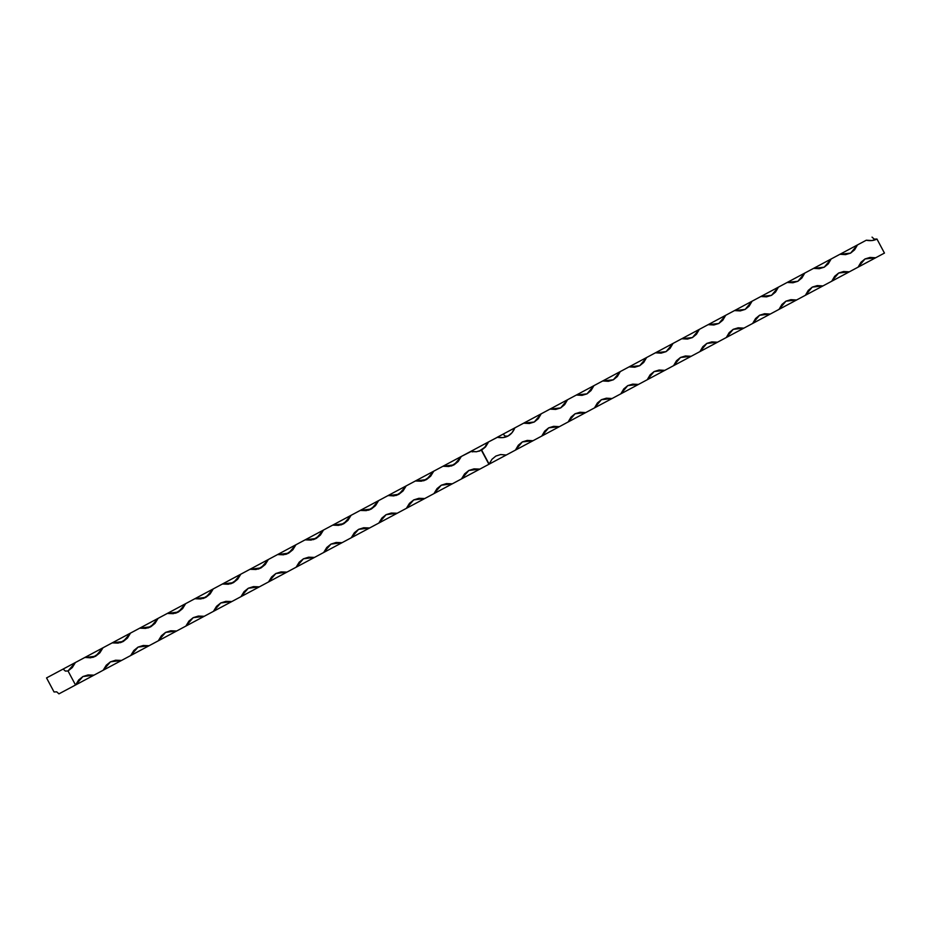 <?xml version="1.0" encoding="UTF-8"?>
<svg xmlns="http://www.w3.org/2000/svg" width="931" height="931" viewBox="0 0 931 931"><rect width="100%" height="100%" fill="white"/><g stroke="black" fill="none" stroke-linecap="round" stroke-linejoin="round"><path stroke-width="1.4" d="M471.261 451.582L476.509 451.756L481.408 450.232L488.915 464.278L884.45 253.081L876.955 239.034L874.267 239.151L872.056 237.137L874.267 239.151L876.955 239.034L884.45 253.081L875.664 257.771L869.961 257.445L865.004 258.958L861 262.228L858.091 267.15L849.305 271.84L843.602 271.526L838.645 273.027L834.642 276.309L831.732 281.232L822.946 285.922L817.243 285.596L812.286 287.097L808.283 290.379L805.373 295.302L796.587 299.991L790.885 299.666L785.927 301.179L781.924 304.449L779.014 309.383L770.228 314.073L764.526 313.747L759.568 315.248L755.565 318.53L752.655 323.453L743.869 328.143L738.167 327.817L733.209 329.33L729.206 332.6L726.296 337.522L717.51 342.212L711.808 341.886L706.85 343.399L702.847 346.681L699.937 351.604L691.151 356.294L685.449 355.968L680.491 357.469L676.488 360.751L673.578 365.674L664.792 370.363L659.09 370.038L654.132 371.55L650.129 374.821L647.22 379.755L638.433 384.445L632.731 384.119L627.773 385.62L623.77 388.902L620.861 393.825L612.074 398.515L606.372 398.189L601.414 399.69L597.411 402.972L594.502 407.894L585.715 412.584L580.013 412.258L575.055 413.771L571.052 417.053L568.143 421.976L559.356 426.666L553.654 426.34L548.696 427.841L544.693 431.123L541.784 436.045L532.998 440.735L527.295 440.41L522.338 441.922L518.334 445.193L515.425 450.115L506.243 455.026L500.645 454.537L495.839 456.074L491.964 459.286L489.112 464.08L481.653 450.104L476.509 451.756L470.877 451.349L472.587 451.872L471.133 451.209L487.413 442.516L488.286 442.05L488.088 442.819L485.54 446.915L481.408 450.232L488.915 464.278L479.884 469.096L473.984 468.875L468.817 470.492L464.604 473.879L461.508 478.906L452.315 483.817L446.415 483.596L441.259 485.214L437.046 488.6L433.939 493.628L424.757 498.539L418.845 498.318L413.69 499.935L409.477 503.322L406.37 508.349L397.188 513.249L391.288 513.039L386.121 514.645L381.908 518.043L378.812 523.071L369.619 527.97L363.718 527.749L358.563 529.367L354.35 532.753L351.243 537.781L342.061 542.692L336.149 542.47L330.994 544.088L326.781 547.475L323.685 552.502L314.492 557.413L308.592 557.192L303.425 558.809L299.212 562.196L296.116 567.223L286.934 572.123L281.022 571.913L275.867 573.519L271.654 576.906L268.547 581.945L259.365 586.844L253.453 586.623L248.298 588.241L244.085 591.627L240.989 596.655L231.796 601.566L225.896 601.345L220.74 602.962L216.527 606.349L213.42 611.376L204.238 616.287L198.326 616.066L193.171 617.684L188.958 621.07L185.851 626.098L176.669 630.997L170.769 630.776L165.602 632.393L161.389 635.78L158.293 640.819L149.1 645.718L143.199 645.497L138.044 647.115L133.831 650.501L130.724 655.529L121.542 660.44L115.63 660.219L110.475 661.836L106.262 665.223L103.155 670.25L93.973 675.161L88.073 674.94L82.906 676.546L78.693 679.944L75.597 684.972L58.932 693.863L56.733 691.849L54.045 691.966L46.55 677.919L63.133 669.063L65.345 671.076L68.021 670.96L75.527 685.007L68.021 670.96L72.281 667.574L75.411 662.511L84.93 657.426L90.505 657.821L95.66 656.204L84.593 657.6L102.98 647.79L95.66 656.204L99.873 652.817L102.98 647.79L130.538 633.068L123.229 641.494L112.162 642.89L118.062 643.1L123.229 641.494L127.442 638.096L130.538 633.068L158.107 618.359L150.787 626.772L139.731 628.169L145.632 628.39L150.787 626.772L155 623.386L158.107 618.359L185.676 603.637L178.356 612.051L167.289 613.448L173.201 613.669L178.356 612.051L182.569 608.665L185.676 603.637L213.234 588.916L205.926 597.33L194.858 598.726L200.759 598.947L205.926 597.33L210.138 593.943L213.234 588.916L240.803 574.194L233.483 582.62L222.428 584.016L228.328 584.237L233.483 582.62L237.696 579.233L240.803 574.194L268.361 559.484L261.052 567.898L249.985 569.295L255.897 569.516L261.052 567.898L265.265 564.512L268.361 559.484L295.93 544.763L288.622 553.177L277.554 554.573L283.455 554.795L288.622 553.177L292.823 549.79L295.93 544.763L323.499 530.042L316.179 538.467L305.112 539.852L311.024 540.073L316.179 538.467L320.392 535.069L323.499 530.042L351.057 515.32L343.748 523.746L332.681 525.142L338.593 525.363L343.748 523.746L347.961 520.359L351.057 515.32L378.626 500.61L371.306 509.024L360.25 510.421L366.151 510.642L371.306 509.024L375.519 505.638L378.626 500.61L388.146 495.525L393.72 495.92L398.875 494.303L387.808 495.699L406.195 485.889L398.875 494.303L403.088 490.916L406.195 485.889L433.753 471.167L426.445 479.593L415.377 480.99L421.278 481.199L426.445 479.593L430.657 476.195L433.753 471.167L461.322 456.458L454.002 464.872L442.947 466.268L448.847 466.489L454.002 464.872L458.215 461.485L461.322 456.458L471.063 451.512M101.432 648.616L99.698 652.445L95.032 656.448L92.786 657.414L98.872 653.434L101.432 648.616L112.5 642.704M129.002 633.895L127.268 637.723L122.601 641.738L120.355 642.693L126.441 638.713L129.002 633.895L140.069 627.983M156.559 619.173L154.825 623.014L150.159 627.017L147.924 627.971L154.011 624.003L156.559 619.173L167.627 613.273M184.129 604.463L182.395 608.292L177.728 612.295L175.482 613.25L181.568 609.281L184.129 604.463L195.196 598.552M211.698 589.742L209.964 593.571L205.297 597.574L203.051 598.54L209.138 594.56L211.698 589.742L222.765 583.83M239.255 575.021L237.521 578.849L232.855 582.864L230.62 583.818L236.707 579.838L239.255 575.021L250.323 569.109M266.825 560.311L265.091 564.139L260.424 568.143L258.178 569.097L264.264 565.129L266.825 560.311L277.892 554.399M294.382 545.589L292.648 549.418L287.993 553.421L285.747 554.387L291.834 550.407L294.382 545.589L305.449 539.677M321.951 530.868L320.217 534.697L315.551 538.712L313.305 539.666L319.391 535.686L321.951 530.868L333.019 524.956M349.521 516.146L347.787 519.987L343.12 523.99L340.874 524.944L346.96 520.964L349.521 516.146L360.588 510.246M377.078 501.437L375.344 505.265L370.678 509.269L368.443 510.223L374.53 506.255L377.078 501.437L388.146 495.525M404.648 486.715L402.914 490.544L398.247 494.547L396.001 495.513L402.087 491.533L404.648 486.715L415.715 480.803M432.217 471.994L430.483 475.822L425.816 479.837L423.57 480.792L429.656 476.812L432.217 471.994L443.284 466.082M459.774 457.272L458.04 461.113L453.374 465.116L451.139 466.07L457.226 462.09L459.774 457.272L471.133 451.209M487.413 442.516L485.679 446.286L481.106 450.313L478.895 451.279L484.876 447.264L487.413 442.516L497.398 437.314M507.919 436.08L507.965 436.057A51.74 25.905 -118.1 0 1 507.93 436.08A51.74 25.905 -118.1 0 1 497.27 437.256L502.996 437.582L507.965 436.057L505.289 436.174L503.066 434.16L514.843 427.876A51.74 25.905 -118.1 0 1 507.977 436.057A51.74 25.905 61.9 0 0 507.977 436.057L511.957 432.775L514.843 427.876L523.629 423.186L529.332 423.512L534.289 421.999L538.293 418.729L541.202 413.806L549.988 409.116L555.691 409.431L560.648 407.929L564.652 404.648L567.561 399.725L576.347 395.035L582.05 395.361L587.007 393.86L591.01 390.578L593.92 385.655L602.706 380.965L608.409 381.291L613.366 379.778L617.369 376.508L620.279 371.574L629.065 366.884L634.767 367.21L639.725 365.708L643.728 362.427L646.638 357.504L655.424 352.814L661.126 353.14L666.084 351.627L670.087 348.357L672.997 343.434L681.783 338.744L687.485 339.07L692.443 337.557L696.446 334.276L699.356 329.353L708.13 324.663L713.844 324.989L718.802 323.488L722.805 320.206L725.715 315.283L734.489 310.593L740.203 310.919L745.161 309.406L749.164 306.136L752.073 301.202L760.848 296.512L766.562 296.838L771.52 295.336L775.523 292.055L778.432 287.132L787.207 282.442L792.921 282.768L797.879 281.267L801.882 277.985L804.791 273.062L813.566 268.372L819.28 268.698L824.238 267.185L828.241 263.904L831.15 258.981L839.925 254.291L845.639 254.617L850.597 253.116L854.6 249.834L857.498 244.911L866.284 240.221L871.998 240.547L876.955 239.034A51.74 25.905 -118.1 0 1 866.284 240.221L857.498 244.911L850.597 253.116L839.925 254.291L857.498 244.911L831.15 258.981L824.238 267.185L813.566 268.372L831.15 258.981L804.791 273.062L797.879 281.267L787.207 282.442L804.791 273.062L778.432 287.132L771.52 295.336L760.848 296.512L778.432 287.132L752.073 301.202L745.161 309.406L734.489 310.593L752.073 301.202L725.715 315.283L718.802 323.488L708.13 324.663L725.715 315.283L699.356 329.353L692.443 337.557L681.783 338.744L699.356 329.353L672.997 343.434L666.084 351.627L655.424 352.814L672.997 343.434L646.638 357.504L639.725 365.708L629.065 366.884L646.638 357.504L620.279 371.574L613.366 379.778L602.706 380.965L620.279 371.574L593.92 385.655L587.007 393.86L576.347 395.035L593.92 385.655L567.561 399.725L560.648 407.929L549.988 409.116L567.561 399.725L541.202 413.806L534.289 421.999L523.629 423.186L541.202 413.806L503.066 434.16L505.289 436.174L507.93 436.08M84.93 657.426L63.133 669.063L75.411 662.511L68.01 670.972L65.345 671.076L63.133 669.063L46.55 677.919L54.045 691.966L56.733 691.849L58.932 693.863L489.066 464.197L481.408 450.232M481.653 450.104L485.54 446.915L488.286 442.05L497.34 437.291M84.314 657.763L101.77 648.43M111.871 643.042L129.339 633.72M139.441 628.32L156.897 618.999M167.01 613.599L184.466 604.277M194.567 598.889L212.035 589.556M222.137 584.168L239.593 574.846M249.706 569.446L267.162 560.125M277.263 554.725L294.72 545.403M304.833 540.015L322.289 530.693M332.39 525.293L349.858 515.972M359.96 510.572L377.416 501.25M387.529 495.851L404.985 486.529M415.086 481.141L432.508 471.842M442.656 466.419L460.112 457.098M470.225 451.698L487.681 442.376M497.119 437.337L503.066 434.16L497.119 437.337M875.664 257.771L858.091 267.15L865.004 258.958L875.664 257.771M849.305 271.84L831.732 281.232L838.645 273.027L849.305 271.84M822.946 285.922L805.373 295.302L812.286 287.097L822.946 285.922M796.587 299.991L779.014 309.383L785.927 301.179L796.587 299.991M770.228 314.073L752.655 323.453L759.568 315.248L770.228 314.073M743.869 328.143L726.296 337.522L733.209 329.33L743.869 328.143M717.51 342.212L699.937 351.604L706.85 343.399L717.51 342.212M691.151 356.294L673.578 365.674L680.491 357.469L691.151 356.294M664.792 370.363L647.22 379.755L654.132 371.55L664.792 370.363M638.433 384.445L620.861 393.825L627.773 385.62L638.433 384.445M612.074 398.515L594.502 407.894L601.414 399.69L612.074 398.515M585.715 412.584L568.143 421.976L575.055 413.771L585.715 412.584M559.356 426.666L541.784 436.045L548.696 427.841L559.356 426.666M532.998 440.735L515.425 450.115L522.338 441.922L532.998 440.735M506.243 455.026L489.066 464.197L491.964 459.286L495.839 456.074L500.645 454.537L506.243 455.026M479.884 469.096L461.508 478.906L468.817 470.492L479.884 469.096M452.315 483.817L433.939 493.628L441.259 485.214L452.315 483.817M424.757 498.539L406.37 508.349L413.69 499.935L424.757 498.539M397.188 513.249L378.812 523.071L386.121 514.645L397.188 513.249M369.619 527.97L351.243 537.781L358.563 529.367L369.619 527.97M342.061 542.692L323.685 552.502L330.994 544.088L342.061 542.692M314.492 557.413L296.116 567.223L303.425 558.809L314.492 557.413M286.934 572.123L268.547 581.945L275.867 573.519L286.934 572.123M259.365 586.844L240.989 596.655L248.298 588.241L259.365 586.844M231.796 601.566L213.42 611.376L220.74 602.962L231.796 601.566M204.238 616.287L185.851 626.098L193.171 617.684L204.238 616.287M176.669 630.997L158.293 640.819L165.602 632.393L176.669 630.997M149.1 645.718L130.724 655.529L138.044 647.115L149.1 645.718M121.542 660.44L103.155 670.25L110.475 661.836L121.542 660.44M93.973 675.161L75.597 684.972L82.906 676.546L93.973 675.161M459.472 458.82L459.146 459.437M431.903 473.542L431.577 474.158M429.656 476.812L428.807 477.684M404.333 488.263L404.019 488.88M402.087 491.533L401.238 492.394M376.776 502.973L376.45 503.601M374.53 506.255L373.668 507.116M349.206 517.694L348.892 518.311M346.96 520.964L346.111 521.837M321.649 532.416L321.323 533.032M319.391 535.686L318.542 536.559M294.08 547.137L293.754 547.754M291.834 550.407L290.984 551.268M266.51 561.847L266.196 562.464M264.264 565.129L263.415 565.99M238.953 576.568L238.627 577.185M211.384 591.29L211.058 591.907M209.138 594.56L208.288 595.433M183.814 606.011L183.5 606.628M181.568 609.281L180.719 610.142M156.257 620.721L155.931 621.338M154.011 624.003L153.149 624.864M128.687 635.442L128.373 636.059M126.441 638.713L125.592 639.585M101.13 650.164L100.804 650.781M98.872 653.434L98.023 654.295M138.044 647.115L130.724 655.529M431.844 473.658C432.799 471.191 432.799 471.191 431.844 473.658"/></g></svg>
